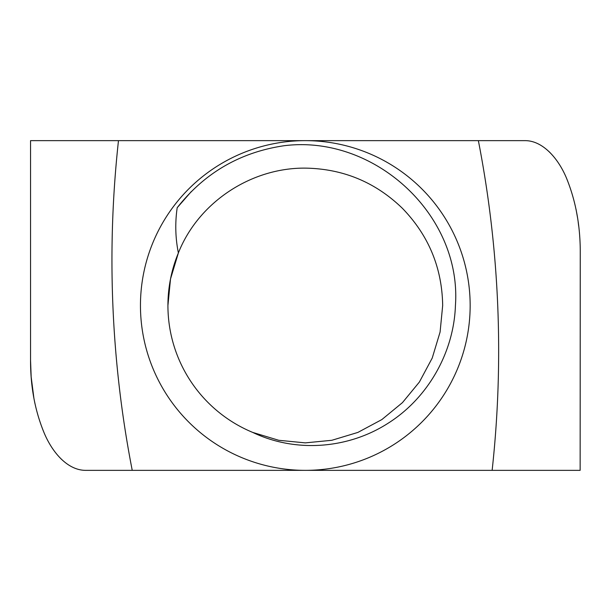 <?xml version="1.0" encoding="UTF-8"?>
<svg xmlns="http://www.w3.org/2000/svg" width="611" height="611" viewBox="0 0 611 611"><rect width="100%" height="100%" fill="white"/><g stroke="black" fill="none" stroke-linecap="round" stroke-linejoin="round"><path stroke-width="0.92" d="M442.677 305.5L440.088 332.04L432.221 358.069L419.383 382.043L402.443 402.641L381.844 419.581L357.878 432.42L331.849 440.287L305.301 442.876L278.761 440.287L252.733 432.42L278.761 440.287L305.301 442.876L331.849 440.287L357.878 432.42L381.844 419.581L402.443 402.641L419.383 382.043L432.221 358.069L440.088 332.04L442.677 305.5L440.088 332.04L432.221 358.069L419.383 382.043L402.443 402.641L381.844 419.581L357.878 432.42L331.849 440.287L305.301 442.876L278.761 440.287L252.733 432.42L278.761 440.287L305.301 442.876L331.849 440.287L357.878 432.42L381.844 419.581L402.443 402.641L419.383 382.043L432.221 358.069L440.088 332.04L442.677 305.5C442.074 267.817 428.662 235.434 402.443 208.359C375.368 182.139 342.992 168.728 305.301 168.124C251.121 167.635 198.415 202.294 178.381 252.931A137.376 137.376 0 0 0 167.926 305.5L170.515 278.96L178.381 252.931C175.38 238 174.983 222.923 177.19 207.709C204.548 172.936 240.1 152.284 283.855 145.762C373.718 134.199 461.901 214.278 455.432 305.5C453.858 352.585 427.807 398.25 387.985 423.308C348.209 448.886 295.716 453.034 252.733 432.42A137.376 137.376 0 0 1 167.926 305.5M470.157 305.5A164.855 164.855 0 0 1 305.301 470.355A164.855 164.855 0 0 1 140.454 305.5A164.855 164.855 0 0 1 305.301 140.645L118.473 140.645A1099.013 1099.013 0 0 0 132.236 470.355L492.138 470.355A1099.013 1099.013 0 0 0 478.367 140.645L305.301 140.645A164.855 164.855 0 0 1 470.157 305.5M578.174 222.022L578.648 225.818M576.043 209.336L577.525 217.577M548.877 151.459L550.824 153.43M566.955 179.329L567.711 181.139M61.551 459.365L59.618 457.395M43.74 431.885L42.602 429.136M34.949 403.543L34.606 401.908M33.903 398.235L31.169 376.934L30.55 360.452C30.489 385.969 34.774 409.507 43.404 431.083C51.698 452.094 67.401 470.256 85.502 470.355L132.236 470.355M118.473 140.645L30.55 140.645L30.55 360.452M579.663 470.355L492.138 470.355M580.137 470.355L580.259 250.548C580.091 225.047 575.745 201.531 567.237 179.985C559.172 159.288 543.148 140.606 525.109 140.645L478.367 140.645M177.19 207.709L191.335 191.533"/></g></svg>
